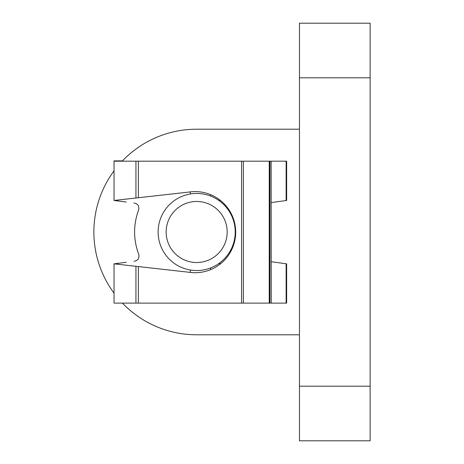 <?xml version="1.0" encoding="UTF-8"?>
<svg xmlns="http://www.w3.org/2000/svg" width="464" height="464" viewBox="0 0 464 464"><rect width="100%" height="100%" fill="white"/><g stroke="black" fill="none" stroke-linecap="round" stroke-linejoin="round"><path stroke-width="0.7" d="M166.147 232A30.52 30.52 0 0 0 196.666 262.52A30.52 30.52 0 0 0 227.18 232A30.52 30.52 0 0 0 196.666 201.48A30.52 30.52 0 0 0 166.147 232M235.213 232A38.547 38.547 0 0 1 196.666 270.547A38.547 38.547 0 0 1 158.12 232A38.547 38.547 0 0 1 196.666 193.453A38.547 38.547 0 0 1 235.213 232M271.231 202.577L286.642 200.471L286.642 161.188L114.04 161.188L114.04 160.88L122.444 160.88M271.231 261.731L286.642 263.836L286.642 303.12L114.04 303.12L114.04 263.836L189.289 272.281A40.554 40.554 0 0 0 235.695 232.151A40.554 40.554 0 0 0 189.289 192.026L114.04 200.471L114.04 161.188M126.208 262.293L117.873 263.349L126.208 262.293M126.208 202.026L117.873 200.958L117.873 200.042L114.428 200.431M133.232 265.988L117.873 264.265L117.873 263.349L114.428 263.784M117.873 200.958L114.428 200.523M134.021 261.302C137.936 260.6 139.507 258.303 138.753 254.4C133.238 239.575 133.203 224.733 138.643 209.879C139.386 205.993 137.808 203.696 133.905 203.006M190.327 272.414L190.327 270.025M190.327 193.975L190.327 191.887M218.625 263.68L220.644 263.68M210.604 269.642L210.604 267.937M220.359 200.39L218.724 200.39M210.604 196.063L210.604 194.665M271.133 161.188L271.231 303.12L271.133 161.188M114.428 263.877L117.873 264.265M196.666 129.207L299.46 129.207L196.666 129.207A102.793 102.793 0 0 0 122.154 161.188M114.04 170.845A102.793 102.793 0 0 0 114.04 293.155M299.46 77.807L299.46 23.2L370.127 23.2L370.127 77.807L299.46 77.807L299.46 386.193L370.127 386.193L370.127 440.8L299.46 440.8L299.46 386.193M370.127 77.807L370.127 386.193M122.444 303.12A102.793 102.793 0 0 0 196.666 334.793L299.46 334.793M138.371 303.12L138.371 266.562M241.576 303.12L241.576 161.188M138.371 197.739L138.371 161.188M135.94 198.012L135.94 161.188M135.94 303.12L135.94 266.29M286.131 200.541L286.131 161.188M286.131 303.12L286.131 263.767M243.362 303.12L243.362 161.188M269.944 303.12L269.944 161.188M269.236 303.12L269.236 161.188"/></g></svg>
